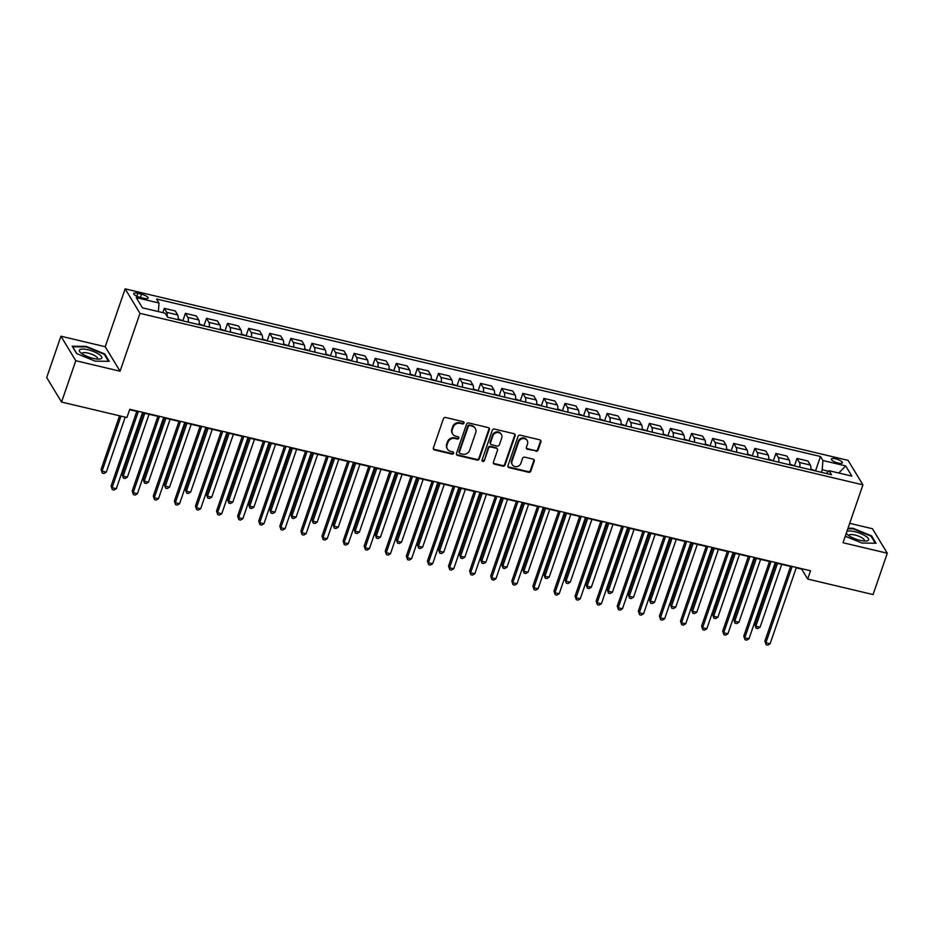 <?xml version="1.0" encoding="UTF-8"?>
<svg xmlns="http://www.w3.org/2000/svg" width="934" height="934" viewBox="0 0 934 934"><rect width="100%" height="100%" fill="white"/><g stroke="black" fill="none" stroke-linecap="round" stroke-linejoin="round"><path stroke-width="1.4" d="M464.011 423.079A1.249 1.132 148.8 0 0 463.241 421.666L445.646 417.498A1.786 1.623 148.8 0 0 443.428 418.724L433.376 447.935A1.786 1.623 148.8 0 0 434.473 449.943L452.068 454.122A1.249 1.132 148.8 0 0 453.527 452.336A1.249 1.132 148.8 0 0 452.85 451.846L450.573 451.309A5.732 5.195 148.8 0 1 447.059 444.853L447.9 442.424A5.732 5.195 148.8 0 1 454.986 438.49L457.263 439.027A1.249 1.132 148.8 0 0 458.722 437.24A1.249 1.132 148.8 0 0 458.045 436.762L455.769 436.213A5.732 5.195 148.8 0 1 452.254 429.768L453.095 427.328A5.732 5.195 148.8 0 1 460.182 423.394L462.458 423.943A1.249 1.132 148.8 0 0 464.011 423.079M452.651 433.995L452.254 433.329A5.732 5.195 148.8 0 1 451.858 429.103L452.698 426.675A5.732 5.195 148.8 0 1 459.785 422.74L462.061 423.277A1.249 1.132 148.8 0 0 463.661 421.864M433.341 448.892A1.786 1.623 148.8 0 0 434.077 449.289L451.671 453.457A1.249 1.132 148.8 0 0 453.27 452.044M447.456 449.091L447.059 448.425A5.732 5.195 148.8 0 1 446.662 444.199L447.503 441.759A5.732 5.195 148.8 0 1 454.589 437.824L456.866 438.361A1.249 1.132 148.8 0 0 458.466 436.949M835.591 458.816A5.838 1.681 19 0 0 831.353 459.038A5.838 1.681 19 0 0 838.16 463.054A5.838 1.681 19 0 0 842.398 462.844A5.838 1.681 19 0 0 835.591 458.816M535.859 451.262A1.786 1.623 148.8 0 0 538.066 450.036L540.891 441.84A1.786 1.623 148.8 0 0 539.794 439.832L520.25 435.186A1.786 1.623 148.8 0 0 518.031 436.423L507.979 465.634A1.786 1.623 148.8 0 0 509.077 467.642L528.621 472.277A1.786 1.623 148.8 0 0 530.839 471.051L534.236 461.151A1.786 1.623 148.8 0 0 533.139 459.131L524.78 457.158A1.786 1.623 148.8 0 0 522.561 458.384L520.88 463.287A4.787 4.343 148.8 0 1 512.346 464.723A4.787 4.343 148.8 0 1 512.019 461.186L518.639 441.957A4.787 4.343 148.8 0 1 527.161 440.533A4.787 4.343 148.8 0 1 527.5 444.059L526.391 447.269A1.786 1.623 148.8 0 0 527.488 449.277L535.451 450.608A1.786 1.623 148.8 0 0 537.669 449.371L540.494 441.175A1.786 1.623 148.8 0 0 540.517 440.218M843.017 542.724L887.3 553.232L873.068 594.561L807.688 579.045L810.537 570.779L129.768 409.279L126.919 417.545L61.551 402.04L75.782 360.711L120.066 371.218L139.983 313.357L862.934 484.863L843.017 542.724M489.393 429.628A1.786 1.623 148.8 0 0 488.295 427.609L468.751 422.974A1.786 1.623 148.8 0 0 466.533 424.199L456.481 453.41A1.786 1.623 148.8 0 0 457.578 455.43L477.111 460.065A1.786 1.623 148.8 0 0 479.329 458.827L489.393 429.628L488.984 428.963A1.786 1.623 148.8 0 0 489.019 427.994M494.495 429.08L514.039 433.715A1.786 1.623 148.8 0 1 515.136 435.734L505.084 464.945A1.786 1.623 148.8 0 1 502.866 466.171L494.506 464.186A1.786 1.623 148.8 0 1 493.409 462.167L497.483 450.328A1.786 1.623 148.8 0 0 496.386 448.308L490.84 446.989A1.786 1.623 148.8 0 0 488.622 448.227L484.384 460.555A1.249 1.132 148.8 0 1 482.142 460.929A1.249 1.132 148.8 0 1 482.061 460.007L492.288 430.317A1.786 1.623 148.8 0 1 494.495 429.08M140.31 297.444L144.023 298.331A5.662 1.623 19 0 0 148.132 298.121A5.662 1.623 19 0 0 141.536 294.222L137.823 293.334A5.662 1.623 19 0 0 133.725 293.556A5.662 1.623 19 0 0 140.31 297.444M139.983 313.357L125.144 288.851L848.084 460.369L862.934 484.863M815.604 470.631L820.472 456.504L156.573 299.008L159.002 303.013L136.224 297.607L142.4 307.811L165.178 313.205L167.606 317.221L831.505 474.717L829.077 470.713L826.345 473.491M820.472 456.504L822.901 460.509L845.679 465.914L851.855 476.106L829.077 470.713M120.066 371.218L105.215 346.712L60.932 336.205L75.782 360.711M60.932 336.205L46.7 377.534L61.551 402.04M887.3 553.232L872.449 528.726L849.695 523.332M105.215 346.712L125.144 288.851M796.247 567.825L801.676 569.121L807.688 579.045M129.628 409.687L136.808 411.392M142.47 412.735L157.893 416.389M163.567 417.731L178.978 421.397M184.652 422.74L200.074 426.394M205.749 427.737L221.16 431.403M226.834 432.746L242.245 436.4M247.919 437.742L263.341 441.408M269.015 442.751L284.426 446.405M290.1 447.76L305.523 451.414M311.185 452.757L326.608 456.411M332.282 457.765L347.693 461.419M353.367 462.762L368.79 466.416M374.464 467.771L389.875 471.425M395.549 472.767L410.96 476.433M416.634 477.776L432.057 481.43M437.731 482.773L453.142 486.439M458.816 487.781L474.238 491.436M479.901 492.778L495.324 496.444M500.998 497.787L516.409 501.441M522.083 502.784L537.505 506.45M543.179 507.792L558.59 511.447M564.264 512.801L579.675 516.455M585.349 517.798L600.772 521.452M606.446 522.807L621.857 526.461M627.531 527.803L642.954 531.458M648.616 532.812L664.039 536.466M669.713 537.809L685.124 541.463M690.798 542.817L706.221 546.472M711.895 547.814L727.306 551.48M732.98 552.823L748.391 556.477M754.065 557.82L769.488 561.486M775.162 562.828L790.573 566.483M828.528 471.273L822.224 469.767L821.348 472.312M159.002 303.013L158.383 311.594M162.82 312.656L164.302 308.348L166.731 312.353A7.297 2.277 103.3 0 1 167.174 316.498M178.079 319.697A7.297 2.277 103.3 0 0 177.693 314.956L175.277 310.952L164.302 308.348M182.924 320.525L185.399 313.357L187.827 317.362A7.297 2.277 103.3 0 1 188.201 322.102M199.164 324.705A7.297 2.277 103.3 0 0 198.79 319.965L196.362 315.961L185.399 313.357M204.009 325.534L206.484 318.354L208.912 322.358A7.297 2.277 103.3 0 1 209.286 327.098M220.249 329.702A7.297 2.277 103.3 0 0 219.875 324.962L217.447 320.957L206.484 318.354M225.106 330.543L227.569 323.362L229.998 327.367A7.297 2.277 103.3 0 1 230.371 332.107M241.346 334.711A7.297 2.277 103.3 0 0 240.972 329.971L238.544 325.966L227.569 323.362M246.191 335.539L248.666 328.359L251.094 332.364A7.297 2.277 103.3 0 1 251.468 337.116M262.431 339.707A7.297 2.277 103.3 0 0 262.057 334.967L259.629 330.963L248.666 328.359M267.276 340.548L269.751 333.368L272.179 337.372A7.297 2.277 103.3 0 1 272.553 342.113M283.527 344.716A7.297 2.277 103.3 0 0 283.142 339.976L280.714 335.971L269.751 333.368M288.373 345.545L290.836 338.365L293.264 342.381A7.297 2.277 103.3 0 1 293.65 347.121M304.612 349.713A7.297 2.277 103.3 0 0 304.239 344.973L301.81 340.968L290.836 338.365M309.458 350.554L311.933 343.373L314.361 347.378A7.297 2.277 103.3 0 1 314.735 352.118M325.697 354.722A7.297 2.277 103.3 0 0 325.324 349.981L322.895 345.977L311.933 343.373M330.554 355.55L333.018 348.37L335.446 352.387A7.297 2.277 103.3 0 1 335.82 357.127M346.794 359.73A7.297 2.277 103.3 0 0 346.409 354.978L343.992 350.974L333.018 348.37M351.639 360.559L354.114 353.379L356.543 357.383A7.297 2.277 103.3 0 1 356.916 362.123M367.879 364.727A7.297 2.277 103.3 0 0 367.506 359.987L365.077 355.982L354.114 353.379M372.724 365.556L375.199 358.387L377.628 362.392A7.297 2.277 103.3 0 1 378.001 367.132M388.964 369.736A7.297 2.277 103.3 0 0 388.591 364.996L386.162 360.979L375.199 358.387M393.821 370.564L396.285 363.384L398.713 367.389A7.297 2.277 103.3 0 1 399.098 372.129M410.061 374.732A7.297 2.277 103.3 0 0 409.687 369.992L407.259 365.988L396.285 363.384M414.906 375.561L417.381 368.393L419.81 372.397A7.297 2.277 103.3 0 1 420.183 377.138M431.146 379.741A7.297 2.277 103.3 0 0 430.772 375.001L428.344 370.985L417.381 368.393M435.991 380.57L438.466 373.39L440.895 377.394A7.297 2.277 103.3 0 1 441.268 382.134M452.243 384.738A7.297 2.277 103.3 0 0 451.858 379.998L449.429 375.993L438.466 373.39M457.088 385.567L459.551 378.398L461.98 382.403A7.297 2.277 103.3 0 1 462.365 387.143M473.328 389.747A7.297 2.277 103.3 0 0 472.954 385.006L470.526 381.002L459.551 378.398M478.173 390.575L480.648 383.395L483.076 387.4A7.297 2.277 103.3 0 1 483.45 392.14M494.413 394.743A7.297 2.277 103.3 0 0 494.039 390.003L491.611 385.999L480.648 383.395M499.27 395.572L501.733 388.404L504.162 392.408A7.297 2.277 103.3 0 1 504.535 397.148M515.51 399.752A7.297 2.277 103.3 0 0 515.124 395.012L512.708 391.007L501.733 388.404M520.355 400.581L522.83 393.401L525.258 397.405A7.297 2.277 103.3 0 1 525.632 402.145M536.595 404.749A7.297 2.277 103.3 0 0 536.221 400.009L533.793 396.004L522.83 393.401M541.44 405.589L543.915 398.409L546.343 402.414A7.297 2.277 103.3 0 1 546.717 407.154M557.68 409.757A7.297 2.277 103.3 0 0 557.306 405.017L554.878 401.013L543.915 398.409M562.537 410.586L565 403.406L567.428 407.422A7.297 2.277 103.3 0 1 567.814 412.163M578.776 414.754A7.297 2.277 103.3 0 0 578.403 410.014L575.974 406.01L565 403.406M583.622 415.595L586.097 408.415L588.525 412.419A7.297 2.277 103.3 0 1 588.899 417.159M599.861 419.763A7.297 2.277 103.3 0 0 599.488 415.023L597.059 411.018L586.097 408.415M604.707 420.592L607.182 413.412L609.61 417.428A7.297 2.277 103.3 0 1 609.984 422.168M620.958 424.76A7.297 2.277 103.3 0 0 620.573 420.02L618.145 416.015L607.182 413.412M625.803 425.6L628.278 418.42L630.695 422.425A7.297 2.277 103.3 0 1 631.08 427.165M642.043 429.768A7.297 2.277 103.3 0 0 641.67 425.028L639.241 421.024L628.278 418.42M646.888 430.597L649.364 423.417L651.792 427.433A7.297 2.277 103.3 0 1 652.166 432.173M663.128 434.777A7.297 2.277 103.3 0 0 662.755 430.025L660.326 426.021L649.364 423.417M667.985 435.606L670.449 428.426L672.877 432.43A7.297 2.277 103.3 0 1 673.251 437.17M684.225 439.774A7.297 2.277 103.3 0 0 683.851 435.034L681.423 431.029L670.449 428.426M689.07 440.603L691.545 433.434L693.974 437.439A7.297 2.277 103.3 0 1 694.347 442.179M705.31 444.782A7.297 2.277 103.3 0 0 704.936 440.042L702.508 436.026L691.545 433.434M710.155 445.611L712.63 438.431L715.059 442.436A7.297 2.277 103.3 0 1 715.432 447.176M726.407 449.779A7.297 2.277 103.3 0 0 726.022 445.039L723.593 441.035L712.63 438.431M731.252 450.608L733.715 443.44L736.144 447.444A7.297 2.277 103.3 0 1 736.529 452.184M747.492 454.788A7.297 2.277 103.3 0 0 747.118 450.048L744.69 446.032L733.715 443.44M752.337 455.617L754.812 448.437L757.24 452.441A7.297 2.277 103.3 0 1 757.614 457.181M768.577 459.785A7.297 2.277 103.3 0 0 768.203 455.045L765.775 451.04L754.812 448.437M773.422 460.614L775.897 453.445L778.326 457.45A7.297 2.277 103.3 0 1 778.699 462.19M789.674 464.793A7.297 2.277 103.3 0 0 789.288 460.053L786.86 456.049L775.897 453.445M794.519 465.622L796.994 458.442L799.411 462.447A7.297 2.277 103.3 0 1 799.796 467.187M810.759 469.79A7.297 2.277 103.3 0 0 810.385 465.05L807.957 461.046L796.994 458.442M822.224 469.767L822.901 460.509M845.679 465.914L838.79 473.013M95.175 361.143L109.231 361.318L104.76 353.939L86.243 346.386L72.187 346.21L76.658 353.589L95.175 361.143M845.247 536.233L861.989 543.051L876.034 543.226L871.562 535.847L853.046 528.294L848.002 528.235M104.48 354.722L104.76 353.939M871.294 536.641L871.562 535.847M456.446 454.379A1.786 1.623 148.8 0 0 457.17 454.765L476.714 459.4A1.786 1.623 148.8 0 0 478.932 458.174L488.984 428.963M469.79 425.682A1.249 1.132 148.8 0 0 468.238 426.534L459.411 452.173A1.249 1.132 148.8 0 0 460.182 453.585L462.575 454.157A5.732 5.195 148.8 0 0 469.662 450.223L475.698 432.699A5.732 5.195 148.8 0 0 472.184 426.243L469.382 425.017A1.249 1.132 148.8 0 0 467.841 425.881L468.238 426.534M459.493 453.095L459.096 452.441A1.249 1.132 148.8 0 1 459.014 451.519L467.841 425.881M475.301 428.472L474.904 427.807A5.732 5.195 148.8 0 0 471.787 425.589L472.184 426.243M469.382 425.017L471.787 425.589M493.374 463.136A1.786 1.623 148.8 0 0 494.098 463.521L502.469 465.506A1.786 1.623 148.8 0 0 504.675 464.28L514.739 435.069A1.786 1.623 148.8 0 0 514.774 434.112M497.367 449.009L496.958 448.343A1.786 1.623 148.8 0 0 495.989 447.643L490.443 446.335A1.786 1.623 148.8 0 0 488.225 447.561L484.384 460.555M482.014 460.567A1.249 1.132 148.8 0 0 483.975 459.89M501.721 438.034A4.787 4.343 148.8 0 0 496.876 432.582A4.787 4.343 148.8 0 0 492.86 435.933L490.525 442.704A1.786 1.623 148.8 0 0 491.623 444.724L497.168 446.043A1.786 1.623 148.8 0 0 499.386 444.806L501.721 438.034M501.383 434.497L500.986 433.843A4.787 4.343 148.8 0 0 492.452 435.267L492.86 435.933M490.654 444.024L490.245 443.37A1.786 1.623 148.8 0 1 490.128 442.051L492.452 435.267M526.356 448.227A1.786 1.623 148.8 0 0 527.091 448.624L535.451 450.608M527.161 440.533L526.764 439.867A4.787 4.343 148.8 0 0 518.242 441.303L518.639 441.957M512.346 464.723L511.949 464.058A4.787 4.343 148.8 0 1 511.61 460.532L518.242 441.303M507.944 466.591A1.786 1.623 148.8 0 0 508.68 466.977L528.212 471.623A1.786 1.623 148.8 0 0 530.43 470.386L533.839 460.485A1.786 1.623 148.8 0 0 533.874 459.528M119.552 415.793L101.07 469.487L102.075 471.145L106.289 472.137L125.226 417.148M121 416.144L102.075 471.145L102.296 473.094L101.07 469.487M106.289 472.137L103.978 473.491L102.296 473.094M136.936 410.983L111.099 486.042L112.103 487.688L138.395 411.334M116.318 488.692L114.018 490.046L112.325 489.649L112.103 487.688L116.318 488.692L142.61 412.326M112.325 489.649L111.099 486.042M183.624 321.016L178.149 318.984M143.346 412.945L122.156 474.484L123.16 476.142L127.374 477.146L149.02 414.287M144.805 413.283L123.16 476.142L123.381 478.091L122.156 474.484M127.374 477.146L125.074 478.5L123.381 478.091M204.709 326.013L199.234 323.981M164.442 417.942L143.241 479.492L144.245 481.15L148.471 482.142L170.105 419.284M165.89 418.292L144.245 481.15L144.478 483.1L143.241 479.492M148.471 482.142L146.159 483.497L144.478 483.1M225.806 331.021L220.331 328.99M185.527 422.95L164.337 484.489L165.341 486.147L169.556 487.151L191.201 424.293M186.987 423.289L165.341 486.147L165.563 488.097L164.337 484.489M169.556 487.151L167.244 488.505L165.563 488.097M158.033 415.992L132.184 491.039L133.188 492.697L159.48 416.331M137.403 493.701L135.103 495.055L133.41 494.646L133.188 492.697L137.403 493.701L163.707 417.335M133.41 494.646L132.184 491.039M179.118 420.989L153.281 496.047L154.285 497.705L180.577 421.339M158.5 498.698L156.188 500.052L154.507 499.655L154.285 497.705L158.5 498.698L184.792 422.331M154.507 499.655L153.281 496.047M200.215 425.997L174.366 501.044L175.37 502.702L201.662 426.336M179.585 503.706L177.285 505.06L175.592 504.652L175.37 502.702L179.585 503.706L205.877 427.34M175.592 504.652L174.366 501.044M246.891 336.03L241.416 333.987M206.612 427.947L185.422 489.498L186.426 491.156L190.641 492.148L212.287 429.29M208.072 428.297L186.426 491.156L186.648 493.105L185.422 489.498M190.641 492.148L188.341 493.502L186.648 493.105M221.3 430.994L195.451 506.053L196.455 507.711L222.759 431.345M200.682 508.703L198.37 510.057L196.689 509.66L196.455 507.711L200.682 508.703L226.974 432.337M196.689 509.66L195.451 506.053M98.794 354.196A11.862 3.409 19 0 0 84.212 349.141A11.862 3.409 19 0 0 80.429 352.468A11.862 3.409 19 0 0 82.402 353.998A11.862 3.409 19 0 0 99.611 359.065A11.862 3.409 19 0 0 98.794 354.196M97.311 359.076A8.126 2.335 19 0 0 97.603 358.691A8.126 2.335 19 0 0 95.525 356.123A8.126 2.335 19 0 0 87.422 352.947A8.126 2.335 19 0 0 82.239 353.402A8.126 2.335 19 0 0 82.239 353.893M76.822 353.659L72.654 346.783L86.267 346.946L104.199 354.266L108.472 361.306M846.309 533.162A11.862 3.409 19 0 0 847.243 534.376A11.862 3.409 19 0 0 860.016 540.307A11.862 3.409 19 0 0 866.425 540.984A11.862 3.409 19 0 0 866.834 536.992A11.862 3.409 19 0 0 854.797 531.703A11.862 3.409 19 0 0 846.904 531.423M864.113 540.984A8.126 2.335 19 0 0 864.417 540.611A8.126 2.335 19 0 0 854.949 535.019A8.126 2.335 19 0 0 849.053 535.322A8.126 2.335 19 0 0 849.053 535.801M847.803 528.796L853.081 528.854L871.013 536.174L875.286 543.214M267.976 341.027L262.512 338.995M227.709 432.956L206.519 494.495L207.511 496.152L211.738 497.157L233.383 434.298M229.157 433.294L207.511 496.152L207.745 498.102L206.519 494.495M211.738 497.157L209.426 498.511L207.745 498.102M289.073 346.035L283.597 343.992M248.794 437.953L227.604 499.503L228.608 501.161L232.823 502.153L254.468 439.295M250.254 438.303L228.608 501.161L228.83 503.111L227.604 499.503M232.823 502.153L230.523 503.508L228.83 503.111M310.158 351.032L304.682 349.001M269.879 442.961L248.689 504.5L249.693 506.158L253.908 507.162L275.553 444.304M271.339 443.3L249.693 506.158L249.915 508.119L248.689 504.5M253.908 507.162L251.608 508.516L249.915 508.119M331.243 356.041L325.779 354.009M290.976 447.958L269.786 509.509L270.79 511.167L275.005 512.159L296.65 449.312M292.424 448.308L270.79 511.167L271.012 513.116L269.786 509.509M275.005 512.159L272.693 513.513L271.012 513.116M352.34 361.038L346.864 359.006M312.061 452.967L290.871 514.517L291.875 516.163L296.09 517.167L317.735 454.309M313.52 453.305L291.875 516.163L292.097 518.125L290.871 514.517M296.09 517.167L293.79 518.522L292.097 518.125M242.385 436.003L216.548 511.05L217.552 512.708L243.844 436.341M221.767 513.712L219.455 515.066L217.774 514.657L217.552 512.708L221.767 513.712L248.059 437.346M217.774 514.657L216.548 511.05M263.481 441L237.633 516.058L238.637 517.716L264.929 441.35M242.852 518.709L240.552 520.063L238.859 519.666L238.637 517.716L242.852 518.709L269.155 442.342M238.859 519.666L237.633 516.058M284.566 446.008L258.73 521.055L259.722 522.713L286.026 446.347M263.948 523.717L261.637 525.071L259.956 524.663L259.722 522.713L263.948 523.717L290.24 447.351M259.956 524.663L258.73 521.055M305.651 451.005L279.815 526.064L280.819 527.722L307.111 451.356M285.033 528.714L282.733 530.068L281.041 529.671L280.819 527.722L285.033 528.714L311.326 452.36M281.041 529.671L279.815 526.064M326.748 456.014L300.9 531.061L301.904 532.719L328.196 456.352M306.118 533.723L303.819 535.077L302.126 534.68L301.904 532.719L306.118 533.723L332.422 457.356M302.126 534.68L300.9 531.061M373.425 366.046L367.961 364.015M333.158 457.964L311.956 519.514L312.96 521.172L317.186 522.176L338.82 459.318M334.606 458.314L312.96 521.172L313.194 523.122L311.956 519.514M317.186 522.176L314.875 523.519L313.194 523.122M347.833 461.011L321.997 536.069L323.001 537.727L349.293 461.361M327.215 538.72L324.904 540.074L323.222 539.677L323.001 537.727L327.215 538.72L353.507 462.365M323.222 539.677L321.997 536.069M394.522 371.043L389.046 369.012M354.243 462.972L333.053 524.523L334.057 526.169L338.271 527.173L359.917 464.315M355.702 463.311L334.057 526.169L334.279 528.13L333.053 524.523M338.271 527.173L335.96 528.527L334.279 528.13M368.93 466.019L343.082 541.078L344.086 542.724L370.378 466.358M348.3 543.728L346 545.082L344.307 544.685L344.086 542.724L348.3 543.728L374.592 467.362M344.307 544.685L343.082 541.078M415.607 376.052L410.131 374.02M375.328 467.969L354.138 529.52L355.142 531.177L359.356 532.182L381.002 469.323M376.787 468.319L355.142 531.177L355.364 533.127L354.138 529.52M359.356 532.182L357.057 533.524L355.364 533.127M390.015 471.016L364.167 546.075L365.171 547.733L391.474 471.366M369.397 548.737L367.085 550.079L365.404 549.682L365.171 547.733L369.397 548.737L395.689 472.37M365.404 549.682L364.167 546.075M436.692 381.049L431.228 379.017M396.425 472.978L375.234 534.528L376.227 536.174L380.453 537.178L402.099 474.32M397.872 473.328L376.227 536.174L376.46 538.136L375.234 534.528M380.453 537.178L378.142 538.533L376.46 538.136M411.1 476.025L385.263 551.083L386.267 552.73L412.559 476.375M390.482 553.734L388.17 555.088L386.489 554.691L386.267 552.73L390.482 553.734L416.774 477.367M386.489 554.691L385.263 551.083M457.788 386.057L452.313 384.026M417.51 477.986L396.32 539.525L397.324 541.183L401.538 542.187L423.184 479.329M418.969 478.325L397.324 541.183L397.545 543.133L396.32 539.525M401.538 542.187L399.238 543.541L397.545 543.133M432.197 481.022L406.348 556.08L407.352 557.738L433.645 481.372M411.567 558.742L409.267 560.085L407.574 559.688L407.352 557.738L411.567 558.742L437.871 482.376M407.574 559.688L406.348 556.08M478.873 391.054L473.398 389.023M438.595 482.983L417.405 544.534L418.409 546.192L422.623 547.184L444.269 484.326M440.054 483.333L418.409 546.192L418.63 548.141L417.405 544.534M422.623 547.184L420.323 548.538L418.63 548.141M453.282 486.03L427.445 561.089L428.437 562.735L454.741 486.381M432.664 563.739L430.352 565.093L428.671 564.696L428.437 562.735L432.664 563.739L458.956 487.373M428.671 564.696L427.445 561.089M499.959 396.063L494.495 394.031M459.691 487.992L438.501 549.531L439.505 551.188L443.72 552.192L465.365 489.334M461.139 488.33L439.505 551.188L439.727 553.138L438.501 549.531M443.72 552.192L441.408 553.547L439.727 553.138M521.055 401.06L515.58 399.028M480.776 492.989L459.586 554.539L460.59 556.197L464.805 557.189L486.451 494.331M482.236 493.339L460.59 556.197L460.812 558.147L459.586 554.539M464.805 557.189L462.505 558.544L460.812 558.147M542.14 406.068L536.676 404.037M501.873 497.997L480.671 559.536L481.675 561.194L485.902 562.198L507.536 499.34M503.321 498.336L481.675 561.194L481.909 563.144L480.671 559.536M485.902 562.198L483.59 563.552L481.909 563.144M563.237 411.077L557.761 409.034M522.958 502.994L501.768 564.545L502.772 566.202L506.987 567.195L528.632 504.337M524.418 503.344L502.772 566.202L502.994 568.152L501.768 564.545M506.987 567.195L504.675 568.549L502.994 568.152M584.322 416.074L578.846 414.042M544.043 508.003L522.853 569.542L523.857 571.199L528.072 572.203L549.717 509.345M545.503 508.341L523.857 571.199L524.079 573.149L522.853 569.542M528.072 572.203L525.772 573.558L524.079 573.149M605.407 421.082L599.943 419.051M565.14 513L543.95 574.55L544.942 576.208L549.169 577.2L570.814 514.354M566.588 513.35L544.942 576.208L545.176 578.158L543.95 574.55M549.169 577.2L546.857 578.555L545.176 578.158M626.504 426.079L621.028 424.048M586.225 518.008L565.035 579.547L566.039 581.205L570.254 582.209L591.899 519.351M587.684 518.347L566.039 581.205L566.261 583.166L565.035 579.547M570.254 582.209L567.954 583.563L566.261 583.166M647.589 431.088L642.113 429.056M607.31 523.005L586.12 584.556L587.124 586.213L591.35 587.217L612.984 524.359M608.77 523.355L587.124 586.213L587.346 588.163L586.12 584.556M591.35 587.217L589.039 588.56L587.346 588.163M668.674 436.085L663.21 434.053M628.407 528.014L607.217 589.564L608.221 591.21L612.435 592.214L634.081 529.356M629.855 528.352L608.221 591.21L608.443 593.172L607.217 589.564M612.435 592.214L610.124 593.569L608.443 593.172M689.771 441.093L684.295 439.062M649.492 533.01L628.302 594.561L629.306 596.219L633.521 597.223L655.166 534.365M650.951 533.361L629.306 596.219L629.528 598.169L628.302 594.561M633.521 597.223L631.221 598.566L629.528 598.169M710.856 446.09L705.392 444.059M670.589 538.019L649.387 599.57L650.391 601.216L654.617 602.22L676.251 539.362M672.036 538.358L650.391 601.216L650.624 603.177L649.387 599.57M654.617 602.22L652.306 603.574L650.624 603.177M731.952 451.099L726.477 449.067M691.674 543.016L670.484 604.567L671.488 606.224L675.702 607.228L697.348 544.37M693.133 543.366L671.488 606.224L671.709 608.174L670.484 604.567M675.702 607.228L673.391 608.571L671.709 608.174M753.038 456.096L747.562 454.064M712.759 548.024L691.569 609.575L692.573 611.221L696.787 612.225L718.433 549.367M714.218 548.375L692.573 611.221L692.794 613.183L691.569 609.575M696.787 612.225L694.487 613.58L692.794 613.183M774.123 461.104L768.659 459.073M733.855 553.033L712.665 614.572L713.669 616.23L717.884 617.234L739.53 554.376M735.303 553.372L713.669 616.23L713.891 618.18L712.665 614.572M717.884 617.234L715.572 618.588L713.891 618.18M795.219 466.101L789.744 464.07M754.941 558.03L733.75 619.581L734.754 621.238L738.969 622.231L760.615 559.373M756.4 558.38L734.754 621.238L734.976 623.188L733.75 619.581M738.969 622.231L736.669 623.585L734.976 623.188M816.304 471.11L810.829 469.078M776.037 563.039L754.835 624.577L755.839 626.235L760.066 627.239L781.7 564.381M777.485 563.377L755.839 626.235L756.061 628.185L754.835 624.577M760.066 627.239L757.754 628.594L756.061 628.185M474.367 491.039L448.53 566.086L449.534 567.744L475.826 491.377M453.749 568.748L451.449 570.102L449.756 569.693L449.534 567.744L453.749 568.748L480.041 492.381M449.756 569.693L448.53 566.086M495.464 496.036L469.615 571.094L470.619 572.752L496.911 496.386M474.834 573.745L472.534 575.099L470.841 574.702L470.619 572.752L474.834 573.745L501.138 497.378M470.841 574.702L469.615 571.094M516.549 501.044L490.712 576.091L491.716 577.749L518.008 501.383M495.931 578.753L493.619 580.107L491.938 579.699L491.716 577.749L495.931 578.753L522.223 502.387M491.938 579.699L490.712 576.091M537.645 506.041L511.797 581.1L512.801 582.758L539.093 506.391M517.016 583.75L514.716 585.104L513.023 584.707L512.801 582.758L517.016 583.75L543.308 507.384M513.023 584.707L511.797 581.1M558.73 511.05L532.882 586.097L533.886 587.755L560.19 511.388M538.112 588.759L535.801 590.113L534.12 589.704L533.886 587.755L538.112 588.759L564.405 512.392M534.12 589.704L532.882 586.097M579.816 516.047L553.979 591.105L554.983 592.763L581.275 516.397M559.197 593.755L556.886 595.11L555.205 594.713L554.983 592.763L559.197 593.755L585.49 517.389M555.205 594.713L553.979 591.105M600.912 521.055L575.064 596.102L576.068 597.76L602.36 521.394M580.283 598.764L577.983 600.118L576.29 599.71L576.068 597.76L580.283 598.764L606.586 522.398M576.29 599.71L575.064 596.102M621.997 526.052L596.161 601.111L597.153 602.769L623.457 526.402M601.379 603.761L599.068 605.115L597.386 604.718L597.153 602.769L601.379 603.761L627.671 527.406M597.386 604.718L596.161 601.111M643.082 531.061L617.246 606.108L618.25 607.765L644.542 531.399M622.464 608.77L620.164 610.124L618.471 609.727L618.25 607.765L622.464 608.77L648.756 532.403M618.471 609.727L617.246 606.108M664.179 536.058L638.331 611.116L639.335 612.774L665.627 536.408M643.561 613.778L641.249 615.121L639.556 614.724L639.335 612.774L643.561 613.778L669.853 537.412M639.556 614.724L638.331 611.116M685.264 541.066L659.427 616.125L660.431 617.771L686.724 541.405M664.646 618.775L662.334 620.129L660.653 619.732L660.431 617.771L664.646 618.775L690.938 542.409M660.653 619.732L659.427 616.125M706.361 546.063L680.512 621.122L681.516 622.78L707.809 546.413M685.731 623.784L683.431 625.126L681.738 624.729L681.516 622.78L685.731 623.784L712.023 547.417M681.738 624.729L680.512 621.122M727.446 551.072L701.597 626.13L702.601 627.776L728.905 551.422M706.828 628.78L704.516 630.135L702.835 629.738L702.601 627.776L706.828 628.78L733.12 552.414M702.835 629.738L701.597 626.13M748.531 556.08L722.694 631.127L723.698 632.785L749.99 556.419M727.913 633.789L725.601 635.132L723.92 634.735L723.698 632.785L727.913 633.789L754.205 557.423M723.92 634.735L722.694 631.127M769.628 561.077L743.779 636.136L744.783 637.782L771.075 561.427M748.998 638.786L746.698 640.14L745.005 639.743L744.783 637.782L748.998 638.786L775.302 562.42M745.005 639.743L743.779 636.136M790.713 566.086L764.876 641.133L765.88 642.79L792.172 566.424M770.095 643.795L767.783 645.149L766.102 644.74L765.88 642.79L770.095 643.795L796.387 567.428M766.102 644.74L764.876 641.133M177.693 314.956L166.731 312.353M198.79 319.965L187.827 317.362M219.875 324.962L208.912 322.358M240.972 329.971L229.998 327.367M262.057 334.967L251.094 332.364M283.142 339.976L272.179 337.372M304.239 344.973L293.264 342.381M325.324 349.981L314.361 347.378M346.409 354.978L335.446 352.387M367.506 359.987L356.543 357.383M388.591 364.996L377.628 362.392M409.687 369.992L398.713 367.389M430.772 375.001L419.81 372.397M451.858 379.998L440.895 377.394M472.954 385.006L461.98 382.403M494.039 390.003L483.076 387.4M515.124 395.012L504.162 392.408M536.221 400.009L525.258 397.405M557.306 405.017L546.343 402.414M578.403 410.014L567.428 407.422M599.488 415.023L588.525 412.419M620.573 420.02L609.61 417.428M641.67 425.028L630.695 422.425M662.755 430.025L651.792 427.433M683.851 435.034L672.877 432.43M704.936 440.042L693.974 437.439M726.022 445.039L715.059 442.436M747.118 450.048L736.144 447.444M768.203 455.045L757.24 452.441M789.288 460.053L778.326 457.45M810.385 465.05L799.411 462.447M136.831 296.241L137.823 293.334M140.415 297.467L141.536 294.222M459.785 422.74L460.182 423.394M452.698 426.675L453.095 427.328M451.858 429.103L452.254 429.768M456.866 438.361L457.263 439.027M454.589 437.824L454.986 438.49M447.503 441.759L447.9 442.424M446.662 444.199L447.059 444.853M451.671 453.457L452.068 454.122M434.077 449.289L434.473 449.943M462.061 423.277L462.458 423.943M478.932 458.174L479.329 458.827M476.714 459.4L477.111 460.065M457.17 454.765L457.578 455.43M459.014 451.519L459.411 452.173M514.739 435.069L515.136 435.734M504.675 464.28L505.084 464.945M502.469 465.506L502.866 466.171M494.098 463.521L494.506 464.186M495.989 447.643L496.386 448.308M490.443 446.335L490.84 446.989M488.225 447.561L488.622 448.227M490.128 442.051L490.525 442.704M527.091 448.624L527.488 449.277M511.61 460.532L512.019 461.186M533.839 460.485L534.236 461.151M530.43 470.386L530.839 471.051M528.212 471.623L528.621 472.277M508.68 466.977L509.077 467.642M540.494 441.175L540.891 441.84M537.669 449.371L538.066 450.036"/></g></svg>
